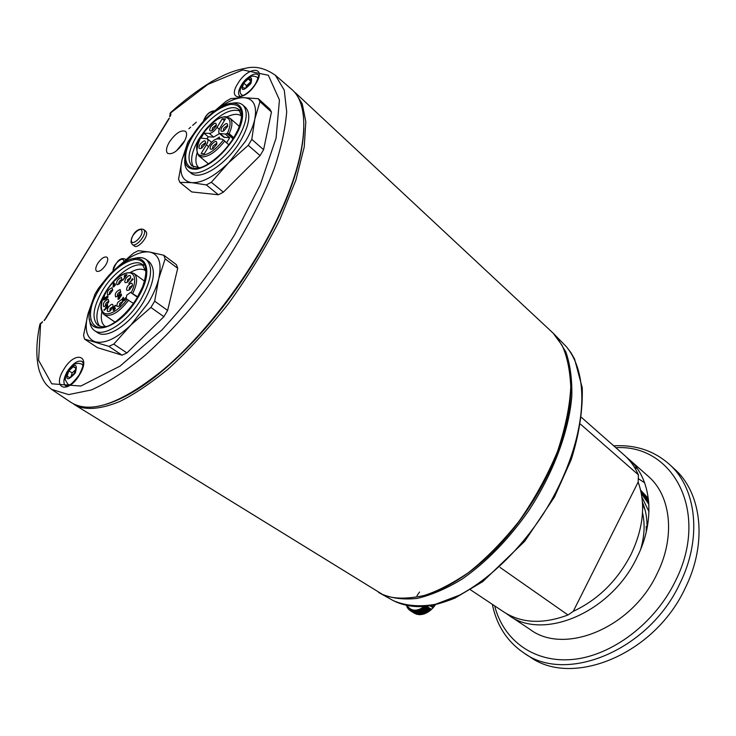 <?xml version="1.0" encoding="UTF-8"?>
<svg xmlns="http://www.w3.org/2000/svg" width="736" height="736" viewBox="0 0 736 736"><rect width="100%" height="100%" fill="white"/><g stroke="black" fill="none" stroke-linecap="round" stroke-linejoin="round"><path stroke-width="1.1" d="M74.281 404.542L382.251 594.274C391.911 598.957 405.858 599.38 424.092 595.525C437.276 591.33 452.033 583.712 468.363 572.691C485.364 559.286 502.182 542.248 518.806 521.557C534.52 499.137 547.437 475.714 557.557 451.288C565.46 427.478 569.866 406.014 570.777 386.888C569.949 369.757 567.014 355.865 561.973 345.221L553.067 333.077L295.274 92.662L302.238 103.868L305.808 121.606L304.235 146.979L295.89 180.108L279.873 219.604C265.356 248.28 248.133 276.386 228.215 303.95C207.662 329.737 187.597 351.477 168.038 369.159C149.638 384.054 133.483 394.864 119.582 401.58C100.501 409.317 87.391 409.722 78.559 406.622L73.766 404.22M393.539 600.76C405.849 605.894 419.833 607.071 435.491 604.284L459.393 595.203C491.473 577.935 521.097 547.842 543.306 513.949C580.989 454.811 595.424 382.462 566.499 346.84L570.86 352.544L574.54 358.92L582.259 387.826C582.838 410.476 579.158 434.406 571.21 459.614L554.466 497.002L524.768 541.227L482.788 581.615L454.866 598.129C443.302 602.729 433.274 605.507 424.782 606.482C413.181 607.246 402.758 605.342 393.539 600.76L378.654 592.452M425.629 595.084C502.688 570.832 571.789 461.104 570.777 386.464M553.205 333.215L556.462 336.564L565.883 351.992C570.234 364.679 572.203 379.454 571.798 396.327C568.919 431.425 553.242 473.57 528.292 511.336C508.374 539.534 486.386 562.083 462.328 578.965C446.651 588.542 431.627 595.01 417.266 598.377C403.576 599.904 391.451 598.359 380.889 593.75M97.759 263.378C95.597 267.159 95.192 269.762 96.563 271.188C99.167 272.108 102.221 270.048 105.745 264.997C107.888 261.225 108.293 258.63 106.941 257.223C104.337 256.284 101.274 258.336 97.759 263.378M169.013 118.367L45.972 318.265L44.142 320.252M169.611 116.803L170.872 114.163L170.476 116.076M169.455 141.901C166.308 147.32 165.674 151.101 167.532 153.263C172.003 154.983 177.376 151.45 183.65 142.655C186.751 137.264 187.395 133.501 185.573 131.367C181.084 129.619 175.711 133.124 169.455 141.901M176.456 150.843L184.81 140.558M274.749 74.722L275.448 75.33C265.365 68.255 255.604 65.863 246.174 68.135C235.667 70.15 227.921 72.588 212.106 81.328C198.159 89.783 184.359 100.17 170.697 112.498L170.872 114.163M51.603 389.39L70.067 401.792C88.973 414.57 119.03 404.699 160.227 372.177C205.188 335.579 254.003 270.462 280.269 212.308C307.62 152.886 310.509 105.542 292.054 89.672L275.448 75.33L284.271 90.197L286.69 111.706C285.375 128.561 281.29 147.329 274.436 168.01C262.283 200.1 244.996 232.99 222.576 266.68C199.281 300.15 173.53 329.654 145.323 355.175C126.601 370.567 108.606 382.168 91.347 389.96L68.614 394.597L51.603 389.39C47.168 385.489 44.022 384.118 39.146 370.291C35.898 357.889 36.092 342.81 39.726 325.054L40.6 323.739L38.594 360.29L51.732 383.806L80.813 386.05L120.042 366.114L161.819 330.059C189.051 300.509 213.32 268.732 234.637 234.747L260.259 184.846L276.037 138.267L279.45 99.958L268.346 75.265L242.733 69.938L207.911 84.373L170.89 112.737L169.777 115.432M42.292 322.451L40.6 323.739L42.513 321.687M188.876 128.763L190.716 127.107M192.639 125.396L196.356 122.176M303.848 128.404C302.965 152.554 295.145 180.789 280.379 213.127C254.877 269.137 209.162 332.286 161.074 372.039C141.478 388.268 123.142 399.022 106.076 404.303M169.363 118.33L45.66 318.2M626.318 457.028L629.804 460.009C651.654 479.587 655.702 520.453 636.934 557.538C610.954 612.913 542.542 641.24 508.392 615.011L506.396 613.576M631.019 554.438C617.329 580.732 598.074 599.702 573.252 611.34L638.149 482.062C645.904 503.755 643.531 527.887 631.019 554.438M646.889 475.07L649.17 477.084C671.057 496.69 675.418 537.151 657.128 573.638C631.838 628.121 564.162 655.546 529.911 629.326L509.422 615.692M613.723 445.832C636.106 444.553 655.049 451.085 670.56 465.419C696.688 489.679 702.08 538.807 679.935 583.409C649.069 650.514 566.021 684.204 523.728 652.86C507.132 641.498 496.662 625.315 492.32 604.32M524.786 653.54L529.626 656.65C571.955 687.976 654.736 654.589 685.372 587.788C707.36 543.389 701.877 494.399 675.74 470.129L672.741 467.406M638.296 478.63L644.616 482.788M648.361 498.465L640.642 490.185M640.973 491.63L648.609 500.6M641.019 491.86L648.756 502.265M642.574 504.381L645.04 509.882M500.057 567.428L568.008 614.974C542.69 624.45 521.116 623.328 503.277 611.607L470.543 589.83M634.45 467.268L637.321 468.676M568.008 614.974L573.252 611.34M638.149 482.062L638.425 474.858L580.557 424.221M622.923 453.937L625.195 455.952C630.724 461.122 635.14 467.424 638.425 474.858M642.519 512.679C645.104 523.977 644.506 536.13 640.725 549.166M641.93 497.104L648.986 511.695M642.464 502.311C645.766 510.112 647.284 518.825 647.027 528.448M197.312 128.57L187.846 142.158L182.096 159.537L187.993 144.504M260.075 155.6L248.225 145.332L251.795 139.389L263.598 149.693L260.075 155.6L223.376 192.151L218.38 194.764L206.328 184.92L191.7 182.657L179.832 182.353L191.756 191.94L218.38 194.764M259.946 101.623L258.345 98.716L269.808 109.094L271.446 112.01L259.946 101.623L254.766 119.287L251.795 139.389M188.572 171.065L190.698 172.804C199.18 181.792 226.789 164.514 240.488 140.935C249.375 125.23 251.123 114.126 245.741 107.631L245.134 107.097M184.69 160.126C184.46 164.882 185.592 168.388 188.057 170.651C196.521 179.612 224.13 162.279 237.866 138.672C246.772 122.94 248.547 111.844 243.184 105.358C240.543 102.865 236.744 102.184 231.785 103.307M192.814 135.212L187.294 146.234C181.985 162.196 185.214 169.85 196.981 169.197C210.413 165.609 223.017 154.91 234.784 137.098C250.654 111.716 240.718 94.594 219.788 107.677C209.374 114.052 200.376 123.234 192.814 135.212M234.122 137.062L238.105 129.49C244.628 112.314 241.988 103.96 230.193 104.42C217.065 107.815 204.81 118.082 193.421 135.24C177.56 159.887 187.275 178.232 210.018 162.72C219.392 156.382 227.433 147.835 234.122 137.062M241.739 116.831L239.099 109.922C231.684 101.752 208.049 116.895 196.365 136.749C188.444 150.457 186.944 160.163 191.857 165.876L199.484 167.744M241.647 112.176L241.141 111.734M239.991 110.98C231.058 108.118 219.944 113.914 206.65 128.377M204.672 130.75L198.941 138.92C191.618 151.496 189.805 160.844 193.522 166.989M241.712 116.306C238.501 113.519 233.652 113.694 227.148 116.831M196.981 153.198C195.141 159.896 195.666 164.652 198.573 167.468L198.968 167.799L198.573 167.468M179.832 182.353L178.563 179.188L182.096 159.537C178.94 173.346 182.142 181.056 191.7 182.657C202.106 183.108 214.378 176.511 228.528 162.877L211.333 182.261L223.376 192.151M213.357 112.047L225.961 101.356L230.8 98.578L243.248 97.64L258.345 98.716M206.328 184.92L211.333 182.261M248.225 145.332L228.528 162.877L245.52 141.183C250.185 133.363 253.267 126.058 254.766 119.287C257.269 105.368 253.423 98.146 243.248 97.64C235.686 97.814 226.982 101.715 217.129 109.333M239.384 110.17L240.865 109.342M271.446 112.01L263.598 149.693M228.804 144.845L223.477 139.849C215.841 149.712 208.592 154.845 201.728 155.241C195.564 155.793 195.454 149.242 201.406 135.599C211.922 122.222 219.742 116.067 224.866 117.153C230.856 118.1 231.674 123.547 227.323 133.501L229.144 133.676L233.763 137.66M216.43 139.021L219.337 137.08L219.871 139.021M216.936 143.759L216.356 143.474L212.906 146.151L212.538 148.884M211.02 145.185C215.234 140.42 217.129 140.153 216.706 144.366L213.063 148.709C209.999 150.034 209.318 148.856 211.02 145.185M227.755 125.939L227.157 125.654L223.707 128.349L223.339 131.017M221.821 127.383C226.044 122.618 227.948 122.323 227.534 126.509L223.818 130.87C220.818 132.13 220.147 130.971 221.821 127.383M205.675 143.143L205.132 142.885L201.738 145.535L201.324 148.194M199.87 144.578C203.964 139.914 205.832 139.601 205.491 143.649L201.774 148.092C198.821 149.344 198.186 148.175 199.87 144.578M216.402 125.534L215.841 125.276L212.446 127.944L212.069 130.585M210.588 126.988C214.691 122.314 216.568 121.992 216.218 126.012L212.446 130.465C209.548 131.661 208.923 130.502 210.588 126.988M222.244 139.132L223.054 139.831L222.244 139.132L217.396 138.902C214.737 139.168 212.134 141.202 209.585 145.001L204.332 153.649L202.648 153.732L201.186 153.447L206.42 144.836C208.058 141.974 208.371 139.969 207.386 138.8L200.946 138.12L203.964 133.17L208.27 136.832L207.092 138.589M226.596 142.839L229.66 137.807L225.308 134.072L227.323 133.501M227.672 133.584L233.284 138.423M228.85 144.771L224.544 141.082M203.964 133.17L209.318 133.391C211.94 133.115 214.516 131.091 217.065 127.319L222.254 118.781L225.455 118.864L220.257 127.429C218.638 130.244 218.325 132.25 219.31 133.428L225.308 134.072M208.27 136.832L213.642 137.08L219.475 133.566M224.379 120.63L222.254 118.781M219.411 133.51L223.643 137.144L229.66 137.807M230.267 135.82L231.067 135.332M407.137 605.636C411.166 611.386 416.935 611.68 424.451 606.51M426.282 606.335L426.558 607.458L425.38 606.648L425.739 608.138L424.598 607.274L424.911 608.764L423.798 607.853L424.056 609.344L422.988 608.387L423.347 609.785L422.17 608.874L422.482 610.273L421.342 609.307L421.608 610.705L420.514 609.693L420.734 611.082L419.686 610.024L419.851 611.404L418.848 610.3L418.977 611.671L418.02 610.521L418.112 611.874L417.202 610.687L417.257 612.021L416.392 610.806L416.41 612.113L415.592 610.862L415.435 612.14L414.81 610.862L414.754 612.113L414.046 610.806L413.963 612.03L413.301 610.687L413.181 611.883L412.574 610.521L412.436 611.671L411.875 610.3L411.709 611.414L411.203 610.024L411.019 611.092L410.559 609.693L410.357 610.724L409.952 609.316L409.63 610.218L409.372 608.884L409.142 609.813L408.83 608.405L408.59 609.288L408.324 607.872L408.075 608.709L407.854 607.301L407.523 607.973L407.422 606.685L407.164 607.412L406.695 605.544M431.508 609.362L427.358 606.74L431.508 609.362L433.026 607.807L430.79 609.914M430.652 610.034L429.907 610.604M429.079 611.193L428.278 611.699M428.048 611.837L427.45 612.177M426.208 612.766L424.893 613.272M425.84 608.056L430.036 610.632L430.68 610.052L426.558 607.458M429.134 611.23L429.842 610.714M424.166 609.123L428.223 611.947L429.134 611.22M426.576 612.83L428.14 611.901M420.661 610.632L425.04 613.364L424.746 613.741L426.383 612.876M423.954 613.953L424.598 613.64M423.071 614.22L423.816 613.87M422.206 614.422L422.804 614.174M420.495 614.652L422.022 614.302M420.008 614.348L419.603 614.726L420.256 614.505M418.839 614.643L419.916 614.293M417.726 614.026L417.229 614.431L418.048 614.229M416.512 614.192L417.597 613.953M410.909 611.036L415.49 613.603M414.534 613.3L410.357 610.724M435.436 604.771L433.256 607.55M409.602 610.08L409.142 609.794M411.019 611.092L415.196 613.677M416.484 614.22L412.316 611.634M412.436 611.671L416.604 614.256M418.793 614.689L414.626 612.104M414.754 612.113L418.931 614.698M416.41 612.113L420.578 614.698M417.229 611.322L417.836 611.699M418.112 611.874L422.28 614.468M423.007 614.302L418.83 611.708M418.977 611.671L423.145 614.266M419.851 611.404L424.019 613.999M424.746 613.741L420.578 611.138M426.494 612.95L422.335 610.346M422.482 610.273L426.641 612.876M423.292 609.574L427.524 612.223M428.223 611.947L424.056 609.344M425.049 608.663L429.208 611.266M429.898 610.742L425.739 608.138M426.696 607.347L430.845 609.96L431.48 609.344M427.303 606.216L427.358 606.74L426.641 606.289M430.192 605.792L433.154 607.669L434.442 606.105L433.118 605.268M433.154 607.669L429.925 605.838M431.268 605.618L433.633 607.117M433.384 605.213L434.553 605.949L434.672 604.937M434.258 605.029L434.939 605.461M67.399 371.395C66.378 372.232 65.66 375.047 65.246 379.822L68.016 384.459L69.837 384.9M82.92 365.553L81.843 364.145C76.59 362.057 71.815 364.394 67.528 371.156C73.168 363.032 78.126 359.83 82.386 361.56C82.211 363.648 85.9 360.833 79.249 374.817M68.844 370.824L67.105 376.298L69.81 377.632L74.281 373.465L76.02 367.982L73.287 366.675L68.844 370.824L72.174 372.94L71.042 376.492M75.403 369.923L72.174 372.94M75.9 368.35L73.287 366.675M243.745 83.085L242.31 87.704L245.355 88.182L249.854 84.014L251.27 79.378L248.207 78.936L243.745 83.085L246.569 85.652L245.953 87.63M250.461 82.036L246.569 85.652M250.709 81.218L248.207 78.936M132.397 244.545L134.348 245.99C137.503 249.118 147.918 237.645 146.538 232.548L145.673 231.058M106.591 278.116L98.642 288.089L95.045 293.968L88.099 313.508L92.846 300.95M163.889 316.673L150.898 307.455L154.67 301.171L167.615 310.426L163.889 316.673L126.932 352.949L122.075 355.166L108.891 346.371L84.493 339.057L97.492 347.659L122.075 355.166M165.131 258.888L163.861 255.272L176.41 264.675L177.716 268.29L165.131 258.888L158.7 278.87L154.67 301.171M94.668 330.694L97.253 332.424C106.426 339.903 130.511 324.236 143.759 301.567C154.431 282.33 156.216 269.036 149.132 261.703L148.7 261.381M89.682 319.369C89.783 324.585 91.347 328.293 94.364 330.482C103.5 337.944 127.604 322.23 140.889 299.524C151.588 280.26 153.41 266.966 146.344 259.642C143.244 257.306 139.076 256.956 133.832 258.584M98.955 288.797L91.761 303.931C78.678 338.523 116.076 335.248 137.742 297.878C156.538 267.849 143.814 246.864 120.364 264.997C112.222 271.004 105.082 278.935 98.955 288.797M137.126 297.73L142.637 286.764C148.69 268.999 146.188 259.872 135.111 259.394C122.82 261.731 110.952 271.575 99.516 288.926C80.601 318.099 93.444 340.768 119.048 318.955C125.957 313.214 131.983 306.139 137.126 297.73M146.078 272.044L142.48 264.574C134.513 257.692 113.887 271.326 102.516 290.499C93.03 307.216 91.503 318.808 97.934 325.294L101.761 326.738L106.628 326.425M143.584 265.613C134.697 261.298 115.92 274.666 105.331 292.468C96.508 307.832 94.604 319.074 99.618 326.195M145.93 270.986L145.682 270.793C142.094 268.244 137.08 268.732 130.64 272.274M101.853 311.908C100.556 318.872 101.605 323.665 104.99 326.278L105.561 326.637M84.493 339.057L83.564 335.202L88.099 313.508C84.097 328.946 86.471 338.376 95.22 341.798C104.834 344.025 116.748 338.413 130.953 324.962L113.749 344.117L126.932 352.949M116.757 267.812L133.566 253.083L138.267 250.672L149.647 252.025L163.861 255.272M108.891 346.371L113.749 344.117M150.898 307.455L130.953 324.962L148.424 302.671C153.364 294.391 156.786 286.46 158.7 278.87C162.086 263.203 159.068 254.251 149.647 252.025C140.447 250.921 129.637 256.054 117.217 267.426M143.115 265.034L144.357 263.801M177.716 268.29L167.615 310.426M133.428 303.352L126.187 298.926L126.656 295.283L130.566 292.367L137.678 296.81M120.152 289.524L120.649 292.321L117.852 296.139L115.653 296.939C114.522 293.848 116.021 291.382 120.152 289.524M120.805 291.824L120.538 291.686C118.036 292.698 117.024 294.271 117.493 296.387M122.526 299.267L122.636 301.99L119.913 305.725C116.812 307.363 116.113 306.231 117.806 302.33L122.148 299.092L123.252 297.27L124.025 300.067L125.405 297.776L125.368 299.478L123.556 300.831L123.068 298.374L122.526 299.267L122.94 300.794M122.94 300.067L122.48 300.831L122.148 299.092M122.82 301.42L119.738 303.342L119.49 306.029M127.475 286.378C131.072 282.247 132.692 282.127 132.324 286.019L129.564 289.745C126.5 291.327 125.801 290.214 127.475 286.378M132.508 285.458L129.407 287.39L129.159 290.03M108.201 307.446C111.716 303.379 113.316 303.25 112.994 307.059L110.234 310.868C107.18 312.46 106.508 311.319 108.201 307.446M113.16 306.535L110.124 308.458L109.857 311.144M108.229 299.239L108.726 301.962L105.901 305.845L103.73 306.636C102.644 303.517 104.144 301.061 108.229 299.239M106.49 306.02L107.732 305.072M108.864 301.512L108.615 301.383C106.15 302.386 105.138 303.95 105.588 306.075M112.139 287.693L112.636 290.361L109.774 294.28L107.668 295.026C106.573 291.971 108.063 289.524 112.139 287.693M112.764 289.947L112.516 289.828C110.078 290.821 109.066 292.367 109.489 294.483M121.495 277.435L122.001 280.14L119.131 284.022L117.033 284.777C115.911 281.75 117.392 279.303 121.495 277.435M122.139 279.717L121.882 279.588C119.425 280.582 118.413 282.136 118.836 284.234M125.7 278.65C129.242 274.565 130.852 274.418 130.52 278.208L127.687 282.008C124.706 283.516 124.044 282.394 125.7 278.65M130.677 277.711L127.622 279.652L127.337 282.247M119.738 298.2L119.444 297.105L120.088 297.519L119.508 297.132M121.265 295.789L118.054 299.396L118.137 297.648L119.462 295.366L121.339 293.977L121.265 295.789M121.569 295.191L120.87 294.74L119.885 295.467L120.612 296.608M121.44 295.476L120.814 296.13M120.511 295.918L119.94 297.408M119.48 297.822L118.735 299.221M119.674 298.154L119.333 298.715M119.462 295.366L120.437 296.038M113.096 309.506L113.565 307.427L115.212 305.256L116.095 305.909L115.009 305.983L114.172 307.096L114.89 307.418L113.703 309.184L114.135 309.58L115.469 308.375L113.988 310.279L113.27 310.38L113.096 309.506L114.08 310.16L114.42 309.368M126.574 275.411L122.774 280.287L125.976 275.54L124.136 276.626L124.798 275.126L126.896 274.666L126.574 275.411M132.71 279.652L131.762 279.367L132.416 278.732L133.115 279.257L128.8 283.434L132.333 279.413M113.04 286.69L113.372 283.369L114.034 282.652L113.721 284.758L115.221 283.857L115.322 285.163L113.684 286.93L113.04 286.69L113.464 286.976M114.798 283.811L115.46 284.308M105.745 307.979L107.622 304.952L107.327 305.983L108.128 306.875L104.172 310.344L103.868 309.994L107.3 307.206L106.803 306.645L105.404 307.758M106.527 306.342L107.456 307.059M107.64 307.418L106.803 306.645M124.752 300.26L124.706 299.699M124.136 300.076L124.191 300.693M123.896 300.822L123.225 300.389M123.768 298.798L123.068 298.374M107.419 297.335L106.821 296.948L105.68 299.193L103.555 300.03L104.466 297.326L105.036 297.105L104.346 299.12L107.106 296.203L107.953 296.148L107.999 297.086L106.472 298.972L107.419 297.335M114.779 285.31L113.62 286.046L114.466 284.593L114.779 285.31M647.064 526.452L646.024 526.728M647.064 526.7L646.254 526.912L646.263 531.953M648.894 504.372L641.341 493.46M419.575 592.038L416.953 595.728M45.972 318.265L44.243 320.611M255.668 83.499C258.474 77.51 259.311 74.667 258.17 74.971C255.861 73.011 252.19 74.134 247.149 78.338M241.85 84.456L241.252 85.385C238.354 90.427 237.82 93.96 239.66 95.984L239.715 96.03M237.765 83.637C247.839 66.249 267.104 65.633 255.972 83.453C245.493 101.347 226.596 101.117 237.765 83.637M63.774 369.454C75.008 350.088 91.724 355.267 79.497 374.882C67.804 394.79 51.557 388.58 63.774 369.454M67.381 371.376C63.37 378.608 62.827 383.474 65.771 385.977C68.374 387.026 72.846 383.346 79.175 374.937M68.963 385.388L68.926 384.836M82.496 364.771L83.03 364.568M615.839 447.69C673.293 444.084 710.212 512.495 675.363 581.164C654.847 623.429 612.002 655.601 573.077 659.41C534.06 663.283 503.369 640.283 494.666 605.884M224.581 141.229C216.586 151.423 209.061 156.676 201.995 156.98L198.628 155.664C193.274 144.017 199.99 138.782 205.28 129.996C212.281 121.734 219.015 117.291 225.483 116.674M239.375 126.417L230.138 118.34C232.806 121.284 232.475 126.39 229.144 133.676M226.918 133.483L233.054 138.782M206.42 144.836L208.582 146.657M209.318 133.391L213.642 137.08M217.065 127.319L219.319 129.26M220.46 133.86L224.793 137.586M213.771 111.633C209.613 111.458 206.273 114.54 203.752 120.86M67.878 371.22C65.21 380.632 67.666 381.257 75.265 373.078C77.887 363.667 75.431 363.05 67.878 371.22M241.988 84.198C239.522 90.004 239.513 93.564 241.951 94.889L243.184 95.524M242.724 83.591C240.626 91.476 243.34 91.448 250.884 83.508C252.936 75.642 250.222 75.67 242.724 83.591M257.977 78.476L257.232 77.28M131.072 242.475L132.314 244.481C135.461 247.6 145.875 236.118 144.514 231.012L143.741 229.595C140.548 227.838 132.894 230.313 130.944 241.712M131.413 240.884C132.075 246.496 143.207 236.247 141.956 231.15C141.202 225.639 130.226 235.796 131.413 240.884M123.758 260.93C123.022 255.337 112.13 265.438 113.224 270.673L113.27 270.931M125.506 259.265L125.506 259.265C120.538 256.901 116.288 260.949 112.764 271.418M127.181 299.23C123.041 305.615 111.596 316.094 104.613 313.38C98.146 309.93 102.654 296.755 106.748 290.619C110.234 284.326 120.824 272.716 129.269 272.798C137.347 273.608 134.881 286.028 131.238 292.523M128.745 300.058C118.938 312.579 110.685 317.418 103.997 314.566C99.516 309.727 101.117 304.566 101.678 301.972L106.6 290.683M137.42 297.243L130.566 292.367M106.646 290.6C116.619 276.046 125.764 270.37 134.081 273.562C137.798 277.095 137.365 283.682 132.802 293.342M556.462 336.564L566.499 346.84M255.429 83.913C252.365 88.771 248.483 92.552 243.772 95.248C241.298 96.287 239.927 96.536 239.66 95.984M39.965 324.052L40.535 323.205M160.227 372.177L161.074 372.039M280.269 212.308L280.379 213.127M169.942 113.583L170.669 112.525M670.56 465.419L675.74 470.129M629.804 460.009L649.17 477.084M581.55 417.468L625.195 455.952M245.741 107.631L243.184 105.358M208.362 163.76L198.932 155.912M225.924 116.684L230.138 118.34M211.582 142.352L207.386 138.8M214.7 110.722C209.567 111.219 205.795 114.733 203.375 121.274M242.825 95.671L242.107 95.027M258.097 78.071L257.361 77.4C252.209 74.511 247.195 76.599 242.319 83.656M145.765 231.122L143.741 229.595M149.132 261.703L146.344 259.642M104.19 314.695L114.917 322.046M134.081 273.562L144.569 281.152"/></g></svg>

